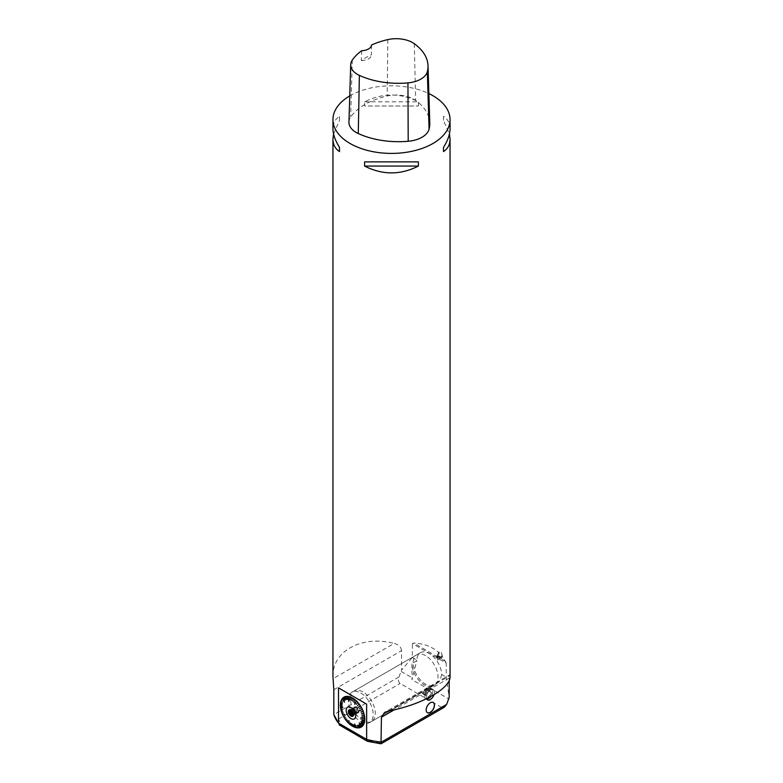 <?xml version="1.0" encoding="UTF-8"?>
<svg xmlns="http://www.w3.org/2000/svg" width="783" height="783" viewBox="0 0 783 783"><rect width="100%" height="100%" fill="white"/><g stroke="black" fill="none" stroke-linecap="round" stroke-linejoin="round"><path stroke-width="0.59" stroke-dasharray="3.92 2.94" d="M356.647 712.569A3.416 1.977 -120 0 0 358.36 712.736A3.416 1.977 -120 0 0 358.36 708.791A3.416 1.977 -120 0 0 354.934 706.814A3.416 1.977 -120 0 0 354.415 709.555A3.416 1.977 -120 0 0 356.647 712.569M356.128 712.863A3.416 1.977 60 0 1 353.896 709.858A3.416 1.977 60 0 1 354.425 707.118A3.416 1.977 60 0 1 357.841 709.095A3.416 1.977 60 0 1 357.841 713.039A3.416 1.977 60 0 1 356.128 712.863L355.413 711.972A3.005 1.732 60 0 1 354.758 711.15L354.043 709.32A3.005 1.732 60 0 1 354.043 708.429L354.043 707.48L354.758 707.421A3.005 1.732 60 0 1 355.413 707.362L356.842 708.184A3.005 1.732 60 0 1 357.508 709.006L358.213 710.837A3.005 1.732 60 0 1 358.213 711.727L358.213 712.677L357.508 712.736A3.005 1.732 60 0 1 356.842 712.794L353.554 714.341M354.043 708.429L351.087 710.132M351.743 710.641L354.043 709.32M354.043 710.259L352.311 711.267M354.758 711.15L352.918 712.207M353.329 713.176L355.413 711.972M356.842 712.794L353.564 714.683M353.534 714.996A3.005 1.732 -120 0 0 353.671 714.948L357.508 712.736M358.213 712.677L353.671 714.948M358.213 711.727L354.386 713.939L354.102 715.045M354.386 713.939A3.005 1.732 -120 0 0 354.425 713.509A3.005 1.732 -120 0 0 354.386 713.049L358.213 710.837M358.213 709.887L354.102 712.266L354.386 713.049M357.508 709.006L353.671 711.218L354.102 712.266M353.671 711.218A3.005 1.732 -120 0 0 353.016 710.387L356.842 708.184M356.128 707.294L352.007 709.672L353.016 710.387M355.413 707.362L351.988 709.662A3.435 1.987 60 0 1 354.425 713.871A3.435 1.987 60 0 1 353.71 715.447A3.435 1.987 60 0 1 353.309 715.584M351.587 709.564A3.005 1.732 -120 0 0 350.921 709.633L354.758 707.421M354.043 707.48L350.921 709.633M349.942 709.76A3.435 1.987 60 0 1 350.265 709.486A3.435 1.987 60 0 1 351.988 709.662M350.216 709.75A3.435 1.987 60 0 1 350.392 709.76A3.435 1.987 60 0 1 351.264 710.073A3.435 1.987 60 0 1 353.534 715.202A3.435 1.987 60 0 1 353.456 715.359M350.314 696.968L350.246 699.855M348.826 696.772L349.169 700.971M347.398 696.361L347.887 699.376M346.047 696.43L346.781 699.434M344.804 696.753L345.636 699.728M343.678 697.31L344.716 700.208M342.807 698.367L344.628 702.126M341.877 699.121L343.238 701.725M342.044 699.327L343.297 701.705M341.212 700.345L342.7 702.742M341.388 700.531L342.758 702.723M340.732 701.754L342.318 703.907M340.448 703.32L342.083 705.209M340.536 705.219L342.817 707.274M340.341 705.121A17.285 9.983 -120 0 0 340.439 706.853L342.093 708.135M340.448 706.951A17.285 9.983 -120 0 0 340.722 708.762L342.337 709.711M340.732 708.86A17.285 9.983 -120 0 0 341.182 710.719L342.729 711.326M341.212 710.817A17.285 9.983 -120 0 0 341.838 712.696L343.277 712.961M341.877 712.804A17.285 9.983 -120 0 0 342.651 714.673L344.628 714.468M342.7 714.771A17.285 9.983 -120 0 0 343.629 716.602L344.823 716.151M345.988 720.223A17.285 9.983 -120 0 1 344.804 718.559L345.753 717.678M347.329 721.857A17.285 9.983 -120 0 1 346.047 720.311L346.781 719.127M347.446 721.75L347.887 720.468M349.042 720.82L348.836 723.198M350.295 724.471L350.295 722.748M351.782 725.547L351.547 723.649M353.29 726.418L352.82 724.373M354.787 727.074L354.073 724.911M354.63 724.079L356.245 727.485M357.802 727.906L356.422 725.43M357.723 727.661L356.471 725.381M359.143 727.828L357.528 725.352M359.045 727.583L357.577 725.312M360.209 727.28L358.594 725.038M361.315 726.722L359.514 724.569M359.26 722.836L362.284 725.939M363.097 724.941L360.992 723.052M363.743 723.727L361.531 722.034M364.212 722.337L361.912 720.869M364.506 720.781L362.108 719.606M360.963 717.727L364.594 719.088M364.506 717.287L362.098 716.68M364.222 715.398L361.854 715.104M363.743 713.46L361.462 713.479M363.097 711.502L360.914 711.845M362.431 709.496L359.221 710.553M361.452 707.568L359.417 708.635M360.386 705.806L358.555 707.186M359.143 704.044L357.567 705.698M357.802 702.41L356.422 704.387M356.382 700.932L354.709 704.24M354.895 699.62L354.033 702.048M353.368 698.514L352.781 701.128M351.841 697.624L351.508 700.394M348.748 723.345A17.285 9.983 -120 0 1 347.398 721.936L347.476 721.789M350.236 724.647A17.285 9.983 -120 0 1 348.826 723.414L348.885 723.238M351.763 725.753A17.285 9.983 -120 0 1 350.314 724.706L350.344 724.51M343.678 716.699A17.285 9.983 -120 0 0 344.745 718.461M351.841 725.802A17.285 9.983 -120 0 0 352.556 726.242M450.049 128.774L449.98 127.247C449.559 122.52 447.396 118.879 443.501 116.334L443.501 120.513L449.432 133.952M450.049 676.6L449.638 674.868L384.707 712.354M388.799 710.944L449.98 675.621C449.638 674.016 449.364 674.838 449.178 678.107L449.178 680.486M446.212 663.113L442.199 656.223L441.211 658.846L439.038 658.973L446.212 663.113L446.212 677.07L449.178 697.575M442.199 656.223L442.111 655.009C441.093 651.368 440.115 650.389 439.155 652.073L439.234 653.002C432.637 646.856 424.132 643.538 413.708 643.049L412.338 643.567L437.57 658.131L437.756 660.118L436.708 656.888A2.271 1.272 27 0 1 436.738 656.213A2.271 1.272 27 0 1 438.803 655.89A2.271 1.272 27 0 1 440.8 657.593L441.211 658.846M436.738 656.213L439.273 651.231L436.708 656.888M333.822 689.735L401.562 650.624L401.562 670.082L412.338 657.514L412.338 643.567M401.562 650.624C401.023 646.934 398.576 644.536 394.201 643.42L333.02 678.744M332.951 676.6C332.227 651.025 361.981 634.896 394.201 643.42M349.747 95.918A58.549 33.806 180 0 1 428.869 93.588M418.386 106.018L418.386 101.829C400.465 92.756 382.535 92.756 364.614 101.829L364.614 106.018L418.386 106.018L364.614 106.018M333.568 133.952L339.499 120.513L339.499 116.334C335.173 119.173 333 123.323 332.951 128.774M348.944 122.07A24.88 14.368 180 0 1 350.657 117.078A64.402 37.183 180 0 1 387.184 96.025A24.88 14.368 180 0 1 415.656 100.43A64.402 37.183 180 0 1 429.779 123M371.514 45.042L371.524 54.673A62.943 36.341 -0 0 0 361.296 60.575L361.697 50.709M361.296 60.575A10.248 5.912 -0 0 0 371.524 54.673M364.614 101.829L418.386 101.829M443.501 116.334L443.501 120.513M418.386 161.885L364.614 161.885M339.499 120.513L339.499 116.334M426.49 698.788A5.853 3.377 -60 0 1 430.307 689.95A5.853 3.377 -60 0 1 433.234 689.666A5.853 3.377 -60 0 1 434.007 694.756M433.195 702.468A5.873 3.386 120 0 0 433.146 702.449A5.873 3.386 120 0 0 430.21 702.733A5.873 3.386 120 0 0 426.383 707.91A5.873 3.386 120 0 0 427.283 712.608A5.873 3.386 120 0 0 427.332 712.638M444.294 707.264L441.534 707.372L379.98 742.91L380.822 743.85M379.98 742.91A54.154 31.261 180 0 1 369.185 740.845L367.619 741.393M441.534 707.372L400.133 683.471C398.371 682.101 397.979 679.938 398.968 676.982L401.562 670.082M398.968 676.982L333.822 714.585C334.233 716.944 335.819 718.422 338.589 719.009L400.133 683.471M339.568 725.234L342.161 725.244A54.154 31.261 180 0 1 338.589 719.009M439.234 653.002L437.57 658.131M439.165 658.425A1.801 1.008 27 0 1 437.56 657.612A1.801 1.008 27 0 1 437.149 656.428A1.801 1.008 27 0 1 439.214 656.34A1.801 1.008 27 0 1 440.359 658.053A1.801 1.008 27 0 1 439.165 658.425A1.742 0.979 27 0 1 437.168 656.506A1.742 0.979 27 0 1 438.852 656.223A1.742 0.979 27 0 1 440.369 657.661A1.742 0.979 27 0 1 439.146 658.386M439.038 658.973L437.756 660.118M439.155 658.444A1.801 1.008 -153 0 0 440.349 658.082A1.801 1.008 -153 0 0 439.204 656.369A1.801 1.008 -153 0 0 437.139 656.448A1.801 1.008 -153 0 0 437.09 656.859A1.801 1.008 -153 0 0 439.155 658.444M412.338 657.514L416.869 660.128A17.569 10.14 60 0 1 420.491 652.64A17.569 10.14 60 0 1 429.28 653.502A17.569 10.14 60 0 1 441.69 674.457L446.212 677.07M429.427 686.681L430.572 686.016L429.427 686.681A17.569 10.14 -120 0 1 411.975 663.495L411.975 679.624L416.869 660.128M428.536 687.445L428.536 689.177L411.975 679.624M429.329 686.985L428.536 689.177M429.182 687.621L448.845 698.974M441.69 674.457C440.623 679.301 438.441 682.727 435.133 684.743L430.572 686.016M401.239 671.491L412.621 678.058M439.899 657.368L439.009 656.555A1.292 0.724 -153 0 0 437.863 656.428A1.292 0.724 -153 0 0 437.609 657.113A1.292 0.724 -153 0 0 438.5 657.926L439.645 658.053L439.899 657.368A1.292 0.724 -153 0 0 439.009 656.555L438.343 657.857L437.208 657.73L436.953 658.405L437.844 659.217L438.5 657.926A1.292 0.724 -153 0 0 439.645 658.053A1.292 0.724 -153 0 0 439.899 657.368L438.979 659.355L437.844 659.217M438.5 657.926L437.609 657.113L437.863 656.428L439.009 656.555M437.863 656.428L437.609 657.113M438.979 659.355L439.645 658.053M438.343 657.857L439.234 658.669M423.965 694.805L422.693 693.2L423.809 690.117L426.197 688.629L427.469 690.234L426.353 693.317L423.965 694.805L427.9 697.076L430.288 695.588L426.353 693.317M430.288 695.588L431.404 692.505L430.131 690.9L427.743 692.387L426.627 695.47L427.9 697.076M426.627 695.47L422.693 693.2M431.404 692.505L427.469 690.234M430.131 690.9L426.197 688.629M427.743 692.387L423.809 690.117M430.826 696.567A5.119 2.956 120 0 0 432.216 694.09A5.119 2.956 120 0 0 432.637 691.898A5.119 2.956 120 0 0 427.381 691.203A5.119 2.956 120 0 0 426.882 698.602M432.637 691.898L432.637 691.301A5.853 3.377 -60 0 1 428.771 698.309M426.618 699.033A5.853 3.377 -60 0 1 425.57 698.759A5.853 3.377 -60 0 1 424.68 694.071A5.853 3.377 -60 0 1 428.497 688.913A5.853 3.377 -60 0 1 431.423 688.619A5.853 3.377 -60 0 1 432.637 691.301M360.777 693.053A17.569 10.14 60 0 1 372.248 708.527A17.569 10.14 60 0 1 369.556 722.601A17.569 10.14 60 0 1 353.417 714.703A17.569 10.14 60 0 1 349.776 694.394A17.569 10.14 60 0 1 351.998 692.182A17.569 10.14 60 0 1 360.777 693.053M362.842 691.859A17.569 10.14 -120 0 0 354.063 690.988A17.569 10.14 -120 0 0 350.99 695.089A17.569 10.14 -120 0 0 356.422 714.762A17.569 10.14 -120 0 0 371.631 721.407A17.569 10.14 -120 0 0 374.323 707.333A17.569 10.14 -120 0 0 362.842 691.859M425.609 655.625A17.569 10.14 -120 0 0 416.82 654.754A17.569 10.14 -120 0 0 416.82 675.034A17.569 10.14 -120 0 0 434.389 685.174A17.569 10.14 -120 0 0 437.08 671.1A17.569 10.14 -120 0 0 425.609 655.625M414.285 43.701L415.656 100.43M352.301 60.085L350.657 117.078M387.83 39.61L387.184 96.025M449.178 678.107L394.299 709.79M369.185 740.845L342.161 725.244M442.111 655.009L440.8 657.593M437.746 656.927L413.708 643.049M445.674 661.498L441.044 658.826M416.703 660.764L411.975 663.495M354.934 706.814L354.425 707.118M358.36 712.736L357.841 713.039M352.986 715.868L353.71 715.447M349.541 709.907L350.265 709.486M433.234 689.666L431.423 688.619M427.381 699.806L425.57 698.759M369.556 722.601L435.133 684.743M351.998 692.182L420.491 652.64M371.631 721.407L434.389 685.174M354.063 690.988L416.82 654.754"/><path stroke-width="1.17" d="M350.95 710.054A3.69 2.134 60 0 1 353.397 715.545A3.69 2.134 60 0 1 349.11 714.135A3.69 2.134 60 0 1 350.021 709.711A3.69 2.134 60 0 1 350.95 710.054M350.95 707.558A6.744 3.895 -120 0 0 346.82 713.43A6.744 3.895 -120 0 0 355.091 718.207A6.744 3.895 -120 0 0 350.95 707.558M351.087 710.132L350.216 710.641A3.005 1.732 -120 0 0 350.216 711.522L351.743 710.641M352.311 711.267L349.923 712.638L350.216 711.522M352.918 712.207L350.921 713.362L349.923 712.638M350.921 713.362A3.005 1.732 -120 0 0 351.587 714.184L353.329 713.176M353.554 714.341L352.007 715.241L351.587 714.184M353.564 714.683L352.007 715.241M353.016 715.006A3.005 1.732 -120 0 0 353.534 714.996M350.216 710.641L349.923 709.858L350.921 709.633M353.309 715.584A3.435 1.987 60 0 1 350.265 713.46A3.435 1.987 60 0 1 349.942 709.76M353.456 715.359A3.435 1.987 60 0 1 352.986 715.868A3.435 1.987 60 0 1 349.541 713.881A3.435 1.987 60 0 1 349.541 709.907A3.435 1.987 60 0 1 350.216 709.75M350.295 697.183L350.167 699.865L350.275 697.173M348.748 696.527A17.285 9.983 -120 0 0 347.398 696.361L347.388 696.39A17.265 9.964 60 0 1 348.738 696.557L349.091 700.961L348.817 696.567A17.265 9.964 60 0 1 350.226 696.968M347.417 696.606L347.769 699.385L347.407 696.606M347.388 696.39L347.818 699.376M346.096 696.684L346.654 699.454L346.086 696.684M344.872 697.007L345.636 699.728L344.863 697.007M343.766 697.575L344.716 700.208L343.766 697.575M342.651 698.152A17.285 9.983 -120 0 0 341.877 699.121L341.868 699.15A17.265 9.964 60 0 1 342.651 698.182L344.569 702.145L342.7 698.133A17.265 9.964 60 0 1 343.629 697.379L343.629 697.379A17.285 9.983 -120 0 0 342.7 698.113L342.7 698.133M340.899 701.989L342.318 703.907L340.899 701.989M340.625 703.535L342.093 705.131L340.625 703.545M343.766 716.543L343.629 716.611A17.265 9.964 60 0 1 342.7 714.781L344.53 714.399L342.651 714.673A17.265 9.964 60 0 1 341.868 712.804L343.277 712.961L341.838 712.706A17.265 9.964 60 0 1 341.212 710.827L342.7 711.228L341.182 710.729A17.265 9.964 60 0 1 340.732 708.869L342.318 709.613L340.713 708.772A17.265 9.964 60 0 1 340.448 706.971L342.083 708.038L340.439 706.873A17.265 9.964 60 0 1 340.341 705.14L342.817 707.274M340.634 707.01L342.083 708.067M340.908 708.879L342.318 709.643M341.212 710.817L342.719 711.277M342.014 712.726L343.257 712.931M344.559 714.478L342.817 714.654M345.636 717.62L344.794 718.559A17.265 9.964 60 0 0 345.978 720.223L346.722 719.166L346.037 720.311A17.265 9.964 60 0 0 347.319 721.857L347.799 720.458M348.836 723.198L349.081 720.869M351.489 723.678L351.743 725.743A17.265 9.964 60 0 1 350.304 724.696L350.226 722.768M353.368 726.683A17.285 9.983 -120 0 0 354.816 727.309L354.797 727.299A17.265 9.964 60 0 1 353.358 726.673L352.771 724.412L353.28 726.634A17.265 9.964 60 0 1 352.546 726.242A17.285 9.983 -120 0 0 352.565 726.252A17.285 9.983 -120 0 0 353.29 726.644L352.761 724.412M354.024 724.95L354.875 727.319A17.285 9.983 -120 0 0 356.304 727.73L354.63 724.079L356.304 727.73M360.327 727.515L360.297 727.505A17.265 9.964 60 0 1 359.123 727.818L359.143 727.828A17.285 9.983 -120 0 0 360.327 727.515L358.555 725.078L360.356 727.485A17.285 9.983 -120 0 0 361.452 726.957L359.417 724.637L361.452 726.957M362.431 726.164L362.402 726.154A17.265 9.964 60 0 1 361.472 726.908L361.501 726.918A17.285 9.983 -120 0 0 362.431 726.164L359.211 722.885L362.48 726.115A17.285 9.983 -120 0 0 363.253 725.146L360.914 723.149M363.253 725.146L360.953 723.11L363.292 725.087A17.285 9.983 -120 0 0 363.919 723.923L361.501 722.092L363.938 723.854A17.285 9.983 -120 0 0 364.389 722.513L361.854 720.977M364.389 722.513L361.893 720.947M364.682 720.947L364.653 720.947A17.265 9.964 60 0 1 364.379 722.435L364.408 722.445A17.285 9.983 -120 0 0 364.682 720.947L362.098 719.685L364.663 720.859A17.285 9.983 -120 0 0 364.79 719.234L360.963 717.727M364.594 719.088L360.963 717.766M362.147 716.739L364.663 717.414A17.265 9.964 60 0 1 364.751 719.146L364.79 719.146A17.285 9.983 -120 0 0 364.692 717.414L362.137 716.69M361.912 715.163L364.379 715.515A17.265 9.964 60 0 1 364.653 717.326L364.682 717.316A17.285 9.983 -120 0 0 364.408 715.505L361.903 715.104M363.938 713.548L363.909 713.558A17.265 9.964 60 0 1 364.359 715.417L364.389 715.408A17.285 9.983 -120 0 0 363.938 713.548L361.511 713.479M363.292 711.571L363.263 711.581A17.265 9.964 60 0 1 363.88 713.46L363.88 713.46A17.285 9.983 -120 0 0 363.292 711.571L360.963 711.845M362.284 709.555L359.221 710.553M361.501 707.666L361.472 707.685A17.265 9.964 60 0 1 362.402 709.515L362.431 709.496A17.285 9.983 -120 0 0 361.501 707.666L359.466 708.605M360.258 705.894L358.594 707.157M359.035 704.152L357.567 705.698M357.704 702.537L356.353 704.308L357.655 702.478M354.728 704.201L356.294 701.079M354.826 699.796L353.945 702.028L354.777 699.757M353.319 698.7L352.693 701.128L353.28 698.681M351.802 697.829L351.42 700.394L351.773 697.81M350.304 696.997A17.265 9.964 60 0 1 351.743 697.614L351.743 697.614A17.285 9.983 -120 0 0 350.314 696.968L350.167 699.865M350.236 696.939A17.285 9.983 -120 0 0 348.826 696.537L348.817 696.567M348.738 696.557L349.091 700.961M346.037 696.459A17.265 9.964 60 0 1 347.319 696.39L347.319 696.39A17.285 9.983 -120 0 0 346.047 696.43L346.654 699.454M345.988 696.439A17.285 9.983 -120 0 0 344.804 696.753L345.695 699.708M344.745 696.772A17.285 9.983 -120 0 0 343.678 697.31L344.765 700.168M342.651 698.182L344.569 702.145M341.838 699.18A17.285 9.983 -120 0 0 341.212 700.345L341.359 700.589M341.838 699.209A17.265 9.964 60 0 0 341.212 700.374A17.285 9.983 -120 0 0 340.732 701.754L342.337 703.829M340.722 701.832A17.285 9.983 -120 0 0 340.448 703.32L342.093 705.131M340.341 705.052A17.265 9.964 60 0 1 340.439 703.428L340.439 703.428A17.285 9.983 -120 0 0 340.341 705.033L342.817 707.264L340.341 705.14M344.735 718.461A17.265 9.964 60 0 1 343.678 716.699L343.815 716.631M343.678 716.699L344.765 716.181M345.978 720.223L346.654 719.078M347.319 721.857L347.838 720.507L347.388 721.936A17.265 9.964 60 0 0 348.738 723.335L348.807 723.169M348.738 723.335L349.042 720.82L348.817 723.404A17.265 9.964 60 0 0 350.226 724.637M351.743 725.743L351.42 723.639L351.821 725.792A17.265 9.964 60 0 0 352.546 726.242L352.565 726.252M356.382 727.74A17.285 9.983 -120 0 0 357.733 727.906L357.714 727.896A17.265 9.964 60 0 1 356.353 727.73L354.709 724.099M357.802 727.906A17.285 9.983 -120 0 0 359.084 727.838L359.054 727.828A17.265 9.964 60 0 1 357.782 727.896L357.655 727.671M359.054 727.828L357.528 725.352L359.123 727.818M360.297 727.505L358.555 725.078M361.472 726.908L359.475 724.608M362.402 726.154L359.172 722.924M363.263 725.078A17.265 9.964 60 0 0 363.88 723.923L361.462 722.141M364.379 722.435L361.873 720.908M364.653 720.947L362.098 719.685M364.751 719.146L360.924 717.805M364.653 717.326L362.108 716.768M364.359 715.417L361.873 715.202M361.531 713.558L363.88 713.46M363.909 713.558L361.492 713.587M360.992 711.923L363.253 711.473A17.285 9.983 -120 0 0 362.48 709.594L359.26 710.641M363.263 711.581L360.953 711.953M362.402 709.515L359.221 710.67M361.472 707.685L359.417 708.635L361.452 707.568A17.285 9.983 -120 0 0 360.386 705.806L358.555 707.186L360.209 705.816M360.327 705.708A17.285 9.983 -120 0 0 359.143 704.044L357.528 705.737L358.976 704.083M359.084 703.956A17.285 9.983 -120 0 0 357.802 702.41L356.353 704.308M356.353 700.951A17.265 9.964 60 0 1 357.714 702.351L357.714 702.351A17.285 9.983 -120 0 0 356.382 700.932L354.679 704.152M356.304 700.863A17.285 9.983 -120 0 0 354.895 699.62L354.875 699.65A17.265 9.964 60 0 1 356.285 700.883L356.245 701.03M356.285 700.883L354.63 704.171M354.875 699.65L353.945 702.028M354.816 699.562A17.285 9.983 -120 0 0 353.368 698.514L352.693 701.128M351.821 697.653A17.265 9.964 60 0 1 352.546 698.054A17.265 9.964 60 0 1 353.28 698.495L353.28 698.495A17.285 9.983 -120 0 0 351.841 697.624L351.42 700.394M344.794 696.782A17.265 9.964 60 0 1 345.978 696.469M343.678 697.34A17.265 9.964 60 0 1 344.735 696.801M340.732 701.774A17.265 9.964 60 0 1 341.182 700.433M340.448 703.349A17.265 9.964 60 0 1 340.713 701.852M356.285 727.72A17.265 9.964 60 0 1 354.875 727.319M361.423 726.947A17.265 9.964 60 0 1 360.356 727.485M363.224 725.136A17.265 9.964 60 0 1 362.451 726.105M364.359 722.513A17.265 9.964 60 0 1 363.909 723.854M364.751 719.234A17.265 9.964 60 0 1 364.663 720.859M362.451 709.613A17.265 9.964 60 0 1 363.224 711.483M360.356 705.826A17.265 9.964 60 0 1 361.423 707.587M359.123 704.064A17.265 9.964 60 0 1 360.297 705.728M357.782 702.429A17.265 9.964 60 0 1 359.054 703.976M353.358 698.544A17.265 9.964 60 0 1 354.797 699.591M428.869 93.588A58.549 33.806 180 0 1 432.901 95.702A58.549 33.806 180 0 1 449.98 118.047A58.549 33.806 180 0 1 450.049 119.603A58.549 33.806 180 0 1 391.5 153.409A58.549 33.806 180 0 1 332.951 119.603A58.549 33.806 180 0 1 349.747 95.918M449.432 133.952L450.049 139.12C450 144.581 447.827 148.731 443.501 151.569L443.501 147.38C447.827 140.47 450 134.265 450.049 128.774L450.049 119.603M449.178 680.486L449.178 697.575L446.584 704.465L444.294 707.264L380.998 743.811L381.438 717.218L384.61 712.413L388.799 710.944C421.019 704.994 450.773 688.306 450.049 676.6L450.049 139.12M333.822 714.585A58.549 33.806 -0 0 0 338.501 723.13L333.822 714.585L333.822 689.735L332.951 676.6L332.951 139.12L333.568 133.952M380.998 743.811L367.384 741.295L366.63 739.377L338.501 723.13L338.501 687.875L366.63 704.123L366.63 739.377A58.549 33.806 -0 0 0 381.438 742.078L446.584 704.465M364.614 166.065L364.614 161.885L418.386 161.885L418.386 166.065C400.465 175.147 382.535 175.147 364.614 166.065L418.386 166.065M332.951 119.603L332.951 128.774C333 134.265 335.173 140.47 339.499 147.38L339.499 151.569C335.173 148.731 333 144.581 332.951 139.12M428.007 65.655L429.779 123A64.402 37.183 180 0 1 429.064 129.205A24.88 14.368 180 0 1 408.207 141.263A64.402 37.183 180 0 1 358.271 133.541A24.88 14.368 180 0 1 348.944 122.07L350.706 64.725A23.118 13.35 180 0 1 352.301 60.085A62.64 36.165 180 0 1 361.697 50.709A10.248 5.912 180 0 0 371.514 45.042A62.64 36.165 180 0 1 387.83 39.61A23.118 13.35 180 0 1 414.285 43.701A62.64 36.165 180 0 1 428.007 65.655A62.64 36.165 180 0 1 427.322 71.684A23.118 13.35 180 0 1 407.943 82.89A62.64 36.165 180 0 1 359.377 75.383A23.118 13.35 180 0 1 350.706 64.725M443.501 147.38L443.501 151.569M339.499 151.569L339.499 147.38M430.307 702.791A5.873 3.386 120 0 0 426.481 707.959A5.873 3.386 120 0 0 427.381 712.667A5.873 3.386 120 0 0 433.244 709.281A5.873 3.386 120 0 0 433.244 702.498A5.873 3.386 120 0 0 430.307 702.791M434.007 694.756A5.853 3.377 -60 0 1 427.381 699.806A5.853 3.377 -60 0 1 426.49 698.788M427.332 712.638A5.873 3.386 120 0 0 431.834 711.003A5.873 3.386 120 0 0 434.359 705.131A5.873 3.386 120 0 0 433.195 702.468M339.019 724.764L367.384 741.295M338.501 687.875L366.63 704.123M426.882 698.602A5.119 2.956 120 0 0 429.015 698.172A5.119 2.956 120 0 0 430.826 696.567M428.771 698.309A5.853 3.377 -60 0 1 428.497 698.465A5.853 3.377 -60 0 1 426.618 699.033M427.322 71.684L429.064 129.205M407.943 82.89L408.207 141.263M359.377 75.383L358.271 133.541M394.299 709.79L381.438 717.218M429.015 698.172L428.497 698.465"/></g></svg>

